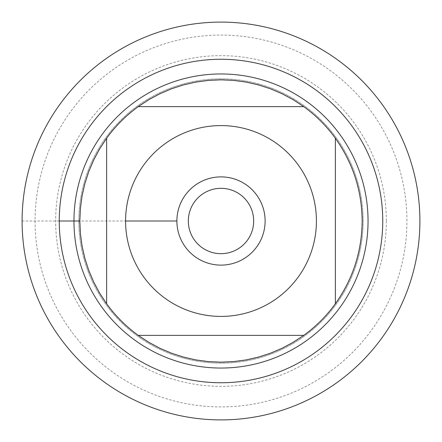 <?xml version="1.0" encoding="UTF-8"?>
<svg xmlns="http://www.w3.org/2000/svg" width="442" height="442" viewBox="0 0 442 442"><rect width="100%" height="100%" fill="white"/><g stroke="black" fill="none" stroke-linecap="round" stroke-linejoin="round"><path stroke-width="0.33" stroke-dasharray="2.21 1.66" d="M188.325 221A32.675 32.675 0 0 1 237.337 192.701A32.675 32.675 0 0 1 237.337 249.299A32.675 32.675 0 0 1 188.325 221A32.675 32.675 0 0 0 237.337 249.299A32.675 32.675 0 0 0 237.337 192.701A32.675 32.675 0 0 0 188.325 221A32.675 32.675 0 0 0 221 253.675A32.675 32.675 0 0 0 253.675 221A32.675 32.675 0 0 0 221 188.325A32.675 32.675 0 0 0 188.325 221M78.858 221A142.142 142.142 0 0 1 292.074 97.903A142.142 142.142 0 0 1 292.074 344.097A142.142 142.142 0 0 1 78.858 221A142.142 142.142 0 0 0 292.074 344.097A142.142 142.142 0 0 0 292.074 97.903A142.142 142.142 0 0 0 78.858 221A142.142 142.142 0 0 0 292.074 344.097A142.142 142.142 0 0 0 292.074 97.903A142.142 142.142 0 0 0 78.858 221M73.958 221A147.042 147.042 0 0 0 221 368.042A147.042 147.042 0 0 0 368.042 221A147.042 147.042 0 0 0 221 73.958A147.042 147.042 0 0 0 73.958 221M138.252 106.632L303.748 106.632A141.164 141.164 0 0 0 138.252 106.632M79.836 221A141.164 141.164 0 0 0 106.632 303.748L106.632 138.252A141.164 141.164 0 0 0 79.836 221L125.583 221M303.748 335.368L138.252 335.368A141.164 141.164 0 0 0 303.748 335.368M335.368 138.252L335.368 303.748A141.164 141.164 0 0 0 335.368 138.252M265.112 221A44.112 44.112 0 0 1 221 265.112A44.112 44.112 0 0 1 176.888 221A44.112 44.112 0 0 1 221 176.888A44.112 44.112 0 0 1 265.112 221M386.341 221A165.341 165.341 0 0 1 138.329 364.191A165.341 165.341 0 0 1 138.329 77.809A165.341 165.341 0 0 1 386.341 221M419.9 221A198.9 198.9 0 0 1 121.55 393.253A198.9 198.9 0 0 1 121.55 48.747A198.9 198.9 0 0 1 419.9 221M406.927 221A185.927 185.927 0 0 0 128.036 59.979A185.927 185.927 0 0 0 128.036 382.021A185.927 185.927 0 0 0 406.927 221M22.1 221L59.25 221"/><path stroke-width="0.66" d="M188.325 221A32.675 32.675 0 0 1 237.337 192.701A32.675 32.675 0 0 1 237.337 249.299A32.675 32.675 0 0 1 188.325 221M22.1 221A198.9 198.9 0 0 1 320.45 48.747A198.9 198.9 0 0 1 320.45 393.253A198.9 198.9 0 0 1 22.1 221M73.958 221A147.042 147.042 0 0 1 294.521 93.654A147.042 147.042 0 0 1 294.521 348.346A147.042 147.042 0 0 1 73.958 221M176.888 221A44.112 44.112 0 0 1 243.056 182.795A44.112 44.112 0 0 1 243.056 259.205A44.112 44.112 0 0 1 176.888 221L125.583 221M316.417 221A95.417 95.417 0 0 0 191.607 130.224A95.417 95.417 0 0 0 143.694 276.93A95.417 95.417 0 0 0 316.417 221M303.748 106.632L293.195 99.693L282.068 93.732L270.449 88.781L258.437 84.892L246.128 82.09L233.614 80.4L221 79.836L208.386 80.4L195.872 82.09L183.563 84.892L171.551 88.781L159.932 93.732L148.805 99.693L138.252 106.632A141.164 141.164 0 0 0 106.632 138.252L99.693 148.805L93.732 159.932L88.781 171.551L84.892 183.563L82.09 195.872L80.4 208.386L79.836 221L80.4 233.614L82.09 246.128L84.892 258.437L88.781 270.449L93.732 282.068L99.693 293.195L106.632 303.748A141.164 141.164 0 0 0 138.252 335.368L148.805 342.307L159.932 348.268L171.551 353.219L183.563 357.108L195.872 359.91L208.386 361.6L221 362.164L233.614 361.6L246.128 359.91L258.437 357.108L270.449 353.219L282.068 348.268L293.195 342.307L303.748 335.368A141.164 141.164 0 0 0 335.368 303.748L335.368 138.252A141.164 141.164 0 0 0 303.748 106.632L138.252 106.632A141.164 141.164 0 0 0 106.632 138.252L106.632 303.748A141.164 141.164 0 0 0 138.252 335.368L303.748 335.368A141.164 141.164 0 0 0 335.368 303.748C352.959 278.968 361.893 251.387 362.164 221C361.893 190.612 352.959 163.032 335.368 138.252A141.164 141.164 0 0 0 303.748 106.632M419.9 221A198.9 198.9 0 0 1 121.55 393.253A198.9 198.9 0 0 1 121.55 48.747A198.9 198.9 0 0 1 419.9 221M59.25 221A161.75 161.75 0 0 1 301.875 80.919A161.75 161.75 0 0 1 301.875 361.081A161.75 161.75 0 0 1 59.25 221L79.836 221"/></g></svg>
